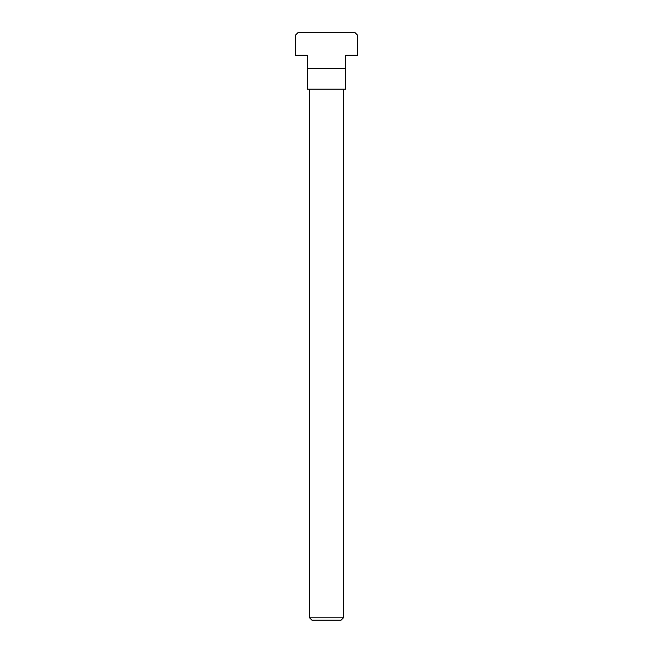<?xml version="1.0" encoding="UTF-8"?>
<svg xmlns="http://www.w3.org/2000/svg" width="653" height="653" viewBox="0 0 653 653"><rect width="100%" height="100%" fill="white"/><g stroke="black" fill="none" stroke-linecap="round" stroke-linejoin="round"><path stroke-width="0.98" d="M309.546 89.159L309.546 617.803L311.905 620.17L341.095 620.17L343.454 617.803L343.454 89.159M341.095 620.17L311.905 620.17M345.715 68.606L307.285 68.606L307.285 55.252L295.417 55.252L295.417 35.197L297.964 32.65L355.036 32.65L357.583 35.197L357.583 55.252L345.715 55.252L345.715 89.159L307.285 89.159L307.285 68.606M343.454 617.803L309.546 617.803"/></g></svg>
